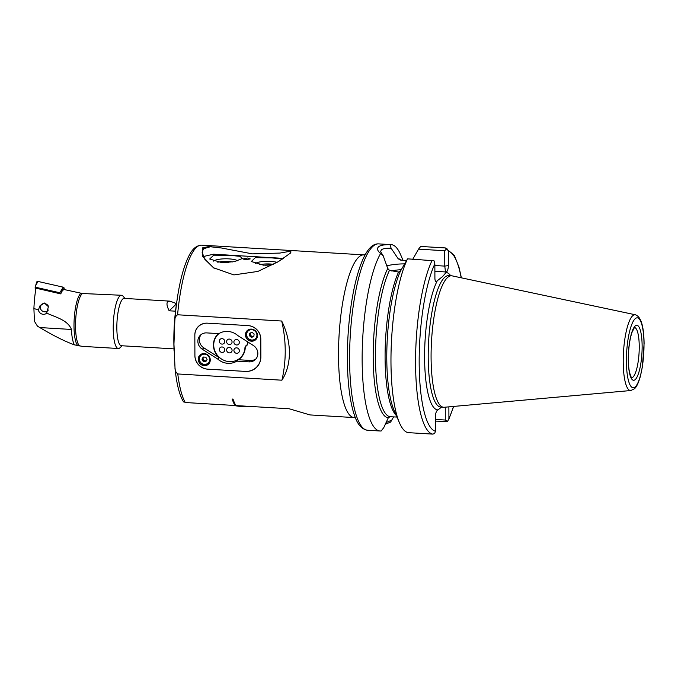 <?xml version="1.0" encoding="UTF-8"?>
<svg xmlns="http://www.w3.org/2000/svg" width="678" height="678" viewBox="0 0 678 678"><rect width="100%" height="100%" fill="white"/><g stroke="black" fill="none" stroke-linecap="round" stroke-linejoin="round"><path stroke-width="1.02" d="M290.472 253.072L278.412 261.606L257.886 271.429L233.902 274.912L213.451 267.759L202.637 256.487L202.68 247.834L212.451 245.8L290.981 250.504L290.472 253.072M290.014 253.496L291.023 251.962L288.455 251.572L279.887 253.072L252.402 253.869L221.308 247.97L210.375 246.75L203.544 248.741L202.12 252.275L204.79 259.233L213.511 267.776M412.538 259.674L418.521 249.148L420.691 246.453L445.293 247.928L446.921 248.64L448.328 251.131L448.378 265.581C448.285 268.454 447.726 270.514 446.709 271.768L442.556 276.582L436.607 281.285C435.59 281.946 435.022 280.946 434.903 278.277L434.852 263.827L434.022 260.784L407.546 258.835L400.554 270.963L398.495 272.048L389.486 270.344L387.757 268.496L383.18 255.725L380.587 253.547C377.476 250.902 376.773 248.673 378.468 246.877C380.383 245.283 384.223 244.555 389.986 244.69L391.13 248.241L398.147 258.716L400.401 260.064L406.503 260.496M391.13 248.241C386.019 248.063 382.756 248.623 381.341 249.919L380.578 251.665L383.18 255.725M434.852 263.827A90.386 22.094 93.4 0 0 419.174 362.577A90.386 22.094 93.4 0 0 435.437 431.25L435.386 416.8C435.488 413.927 436.039 411.868 437.056 410.614L441.488 407.147M635.362 314.778L452.15 275.87A65.859 16.102 93.4 0 0 451.565 275.793A65.859 16.102 93.4 0 0 447.395 277.658A65.859 16.102 93.4 0 0 431.183 348.907A65.859 16.102 93.4 0 0 443.683 407.275A65.859 16.102 93.4 0 0 444.276 407.266L630.82 390.528L634.489 388.748C635.523 387.867 637.854 385.409 640.532 375.773L642.413 366.612L644.1 343.5C643.871 326.143 640.956 316.575 635.362 314.778A37.968 9.28 93.4 0 0 632.625 315.812A37.968 9.28 93.4 0 0 623.26 357.577A37.968 9.28 93.4 0 0 630.82 390.528M403.003 260.25L400.571 254.589A93.344 22.823 93.4 0 0 391.181 244.639A93.344 22.823 93.4 0 0 389.986 244.69M386.036 422.589L391.731 420.131L390.604 422.089L385.282 424.225M174.831 320.897C174.695 318.143 175.619 316.109 177.585 314.778L281.692 321.025C286.616 330.966 289.209 341.475 289.472 352.568C289.294 363.501 286.769 372.714 281.904 380.205L177.789 373.959C175.814 372.392 174.882 370.247 175 367.518L173.949 344.144L174.831 320.897A79.292 19.382 -86.6 0 1 177.297 298.43C179.645 282.785 182.823 270.115 186.814 260.428C189.543 254.386 193.086 245.75 201.552 245.148A81.496 19.925 -86.6 0 0 177.585 314.778M235.003 405.503L185.289 402.52L183.518 401.41M365.162 254.818L363.874 254.877A81.496 19.925 -86.6 0 0 338.517 355.509A81.496 19.925 -86.6 0 0 354.119 417.572L310.016 414.928L289.125 408.749L235.029 405.537A81.521 19.933 -86.6 0 1 232.13 399.037L232.986 399.088A81.521 19.933 -86.6 0 0 235.885 405.588A81.496 19.925 -86.6 0 1 232.995 399.062M174.051 350.873L173.924 346.229A62.232 15.213 -86.6 0 1 173.839 340.788A62.232 15.213 -86.6 0 1 176.45 304.168L177.297 298.43M183.543 401.91C179.339 394.91 176.492 383.536 175.017 367.773L175 367.518M260.869 356.831A16.001 15.018 46.7 0 1 256.352 367.552A16.001 15.018 46.7 0 1 245.436 371.417L207.57 369.154A13.043 12.238 46.7 0 1 194.908 355.747L194.832 335.051A13.043 12.238 46.7 0 1 198.518 326.321A13.043 12.238 46.7 0 1 207.409 323.169L248.14 325.61A13.043 12.238 46.7 0 1 260.801 339.008L260.869 356.831M435.429 281.09L436.607 281.285L435.852 281.514M435.395 419.436L445.302 420.029L447.522 421.462L448.912 418.555L448.878 406.859M447.522 421.462L435.403 421.097M445.293 247.928L454.387 255.513L459.006 267.259L461.387 277.836M407.546 258.835A93.344 22.823 93.4 0 0 391.418 342.195A93.344 22.823 93.4 0 0 399.444 422.775A93.344 22.823 93.4 0 0 408.148 432.64L432.742 434.115L434.623 433.615L435.437 431.25M396.986 417.055L389.994 416.724L388.282 417.834L383.782 427.615L381.206 430.937A93.344 22.823 93.4 0 1 380.011 430.996A93.344 22.823 93.4 0 1 362.145 357.535A93.344 22.823 93.4 0 1 380.587 253.547L380.434 253.428M391.731 420.131L393.63 416.885M393.401 417.275L390.604 422.089M446.921 248.64L444.717 250.724L444.768 266.107L448.378 265.581M444.717 250.724L418.521 249.148M446.709 271.768L445.497 271.946L444.768 266.107L434.861 265.513M445.302 420.029L445.26 407.181M232.13 399.037L232.986 399.088M281.904 380.205A133.354 125.159 -133.3 0 0 281.692 321.025M247.512 258.013L250.258 258.911L245.673 259.742L242.936 258.954L247.512 258.013M255.208 263.623A12.594 3.068 179.8 0 1 270.573 261.377A12.594 3.068 179.8 0 1 277.124 262.369M282.506 259.03L271.302 257.818L255.292 257.682L251.292 261.505L263.488 265.174L272.988 264.7M237.639 260.767A12.594 3.068 -0.2 0 0 228.978 258.877A12.594 3.068 -0.2 0 0 213.621 261.132M221.901 262.674L234.385 261.64L242.3 258.538L239.995 256.326L229.706 255.326L213.706 255.191L209.705 259.013L221.901 262.674M203.247 256.555L213.562 254.199L283.472 258.386M242.622 405.961L243.266 406.003M240.978 406.258L249.894 406.393L240.309 406.029M250.046 406.453L242.478 406.41M233.181 405.393L236.419 405.919A18.967 4.619 -0.2 0 0 251.936 406.52M242.682 406.52L238.173 406.054M242.292 406.368L247.555 406.461L241.809 406.147M246.69 406.436L242.292 406.334M273.675 264.327A12.365 3.009 -0.2 0 0 269.954 263.988A12.365 3.009 -0.2 0 0 259.335 264.691M265.081 265.234L269.963 265.064M232.876 261.954A12.365 3.009 -0.2 0 0 217.748 262.191M228.478 262.564L223.333 262.742M251.453 329.11A6.221 5.839 -133.3 0 0 245.911 337.119A6.221 5.839 -133.3 0 0 255.742 339.678A6.221 5.839 -133.3 0 0 251.453 329.11A6.221 5.839 -133.3 0 0 245.911 337.119A6.221 5.839 -133.3 0 0 255.742 339.678A6.221 5.839 -133.3 0 0 251.453 329.11M248.19 329.872A6.221 5.839 -133.3 0 0 247.555 331.152A6.221 5.839 -133.3 0 1 248.19 329.872M204.222 353.577A6.221 5.839 -133.3 0 0 198.679 361.586A6.221 5.839 -133.3 0 0 208.51 364.145A6.221 5.839 -133.3 0 0 204.222 353.577A6.221 5.839 -133.3 0 0 198.679 361.586A6.221 5.839 -133.3 0 0 208.51 364.145A6.221 5.839 -133.3 0 0 204.222 353.577M200.959 354.34A6.221 5.839 -133.3 0 0 200.324 355.619A6.221 5.839 -133.3 0 1 200.959 354.34M245.224 348.085A16.45 15.433 46.7 0 1 240.622 357.95A16.45 15.433 46.7 0 1 238.3 359.73L236.808 361.137L248.987 361.866A9.187 8.619 -133.3 0 0 255.25 359.645A9.187 8.619 -133.3 0 0 253.377 345.509L237.885 335.627A16.45 15.433 -133.3 0 0 218.901 333.627L206.731 332.898A9.187 8.619 -133.3 0 0 200.459 335.118A9.187 8.619 -133.3 0 0 197.866 341.271A9.187 8.619 -133.3 0 0 202.341 349.255L217.833 359.128A16.45 15.433 -133.3 0 0 236.808 361.137L248.987 361.866A9.187 8.619 -133.3 0 0 255.25 359.645A9.187 8.619 -133.3 0 0 253.377 345.509L237.885 335.627A16.45 15.433 -133.3 0 0 218.901 333.627L206.731 332.898A9.187 8.619 -133.3 0 0 200.459 335.118A9.187 8.619 -133.3 0 0 197.866 341.271A9.187 8.619 -133.3 0 0 202.341 349.255L217.833 359.128L219.316 357.73A16.45 15.433 46.7 0 1 213.426 345.026A16.45 15.433 46.7 0 1 218.07 334A16.45 15.433 46.7 0 1 218.511 333.601A16.45 15.433 46.7 0 0 218.07 334A16.45 15.433 46.7 0 0 213.426 345.026A16.45 15.433 46.7 0 0 219.316 357.73L203.824 347.848L219.316 357.73L217.833 359.128A16.45 15.433 -133.3 0 0 236.808 361.137L238.3 359.73L250.47 360.459A9.187 8.619 -133.3 0 0 255.953 358.891A9.187 8.619 -133.3 0 1 250.47 360.459L248.987 361.866L250.47 360.459L238.3 359.73A16.45 15.433 46.7 0 0 240.622 357.95A16.45 15.433 46.7 0 0 245.224 348.085A3.56 3.339 -133.3 0 1 246.224 345.95A3.56 3.339 -133.3 0 0 245.224 348.085M239.207 358.755A16.45 15.433 -133.3 0 0 241.232 357.331A16.45 15.433 -133.3 0 1 239.207 358.755M199.357 339.864A9.187 8.619 -133.3 0 0 203.824 347.848L202.341 349.255L203.824 347.848A9.187 8.619 -133.3 0 1 199.357 339.864A9.187 8.619 -133.3 0 1 201.247 334.466A9.187 8.619 -133.3 0 0 199.357 339.864M207.858 369.171L245.148 371.4A16.297 15.297 -133.3 0 0 256.267 367.459A16.297 15.297 -133.3 0 0 260.869 356.543L260.81 339.297A13.331 12.518 -133.3 0 0 247.851 325.593L207.697 323.186A13.331 12.518 -133.3 0 0 198.603 326.406A13.331 12.518 -133.3 0 0 194.832 335.339L194.908 355.458A13.331 12.518 -133.3 0 0 207.858 369.171L245.148 371.4A16.297 15.297 -133.3 0 0 256.267 367.459A16.297 15.297 -133.3 0 0 260.869 356.543L260.81 339.297A13.331 12.518 -133.3 0 0 247.851 325.593L207.697 323.186A13.331 12.518 -133.3 0 0 198.603 326.406A13.331 12.518 -133.3 0 0 194.832 335.339L194.908 355.458A13.331 12.518 -133.3 0 0 207.858 369.171M246.546 345.678A3.56 3.339 -133.3 0 0 246.224 345.95A3.56 3.339 -133.3 0 1 246.546 345.678A3.56 3.339 46.7 0 0 246.868 345.416A3.56 3.339 46.7 0 1 246.546 345.678L247.156 345.11L246.546 345.678M247.673 341.873A3.56 3.339 46.7 0 1 246.868 345.416A3.56 3.339 46.7 0 0 247.673 341.873M218.553 333.601A16.45 15.433 -133.3 0 0 217.18 335.364A16.45 15.433 -133.3 0 1 218.553 333.601M207.993 363.755A6.221 5.839 -133.3 0 0 209.307 363.196A6.221 5.839 -133.3 0 1 207.993 363.755M255.225 339.288A6.221 5.839 -133.3 0 0 256.538 338.737A6.221 5.839 -133.3 0 1 255.225 339.288M233.885 342.085A2.814 2.644 -133.3 0 0 238.546 344.297A2.814 2.644 -133.3 0 0 237.647 339.788A2.814 2.644 -133.3 0 0 233.885 342.085A2.814 2.644 -133.3 0 0 238.546 344.297A2.814 2.644 -133.3 0 0 237.656 339.788A2.814 2.644 -133.3 0 0 233.885 342.085M226.605 341.653A2.814 2.644 -133.3 0 0 231.257 343.865A2.814 2.644 -133.3 0 0 230.367 339.347A2.814 2.644 -133.3 0 0 226.605 341.653A2.814 2.644 -133.3 0 0 231.257 343.865A2.814 2.644 -133.3 0 0 230.359 339.356A2.814 2.644 -133.3 0 0 226.605 341.653M219.316 341.212A2.814 2.644 -133.3 0 0 223.969 343.424A2.814 2.644 -133.3 0 0 223.079 338.915A2.814 2.644 -133.3 0 0 219.316 341.212A2.814 2.644 -133.3 0 0 223.969 343.424A2.814 2.644 -133.3 0 0 223.079 338.915A2.814 2.644 -133.3 0 0 219.316 341.212M223.977 343.424A2.814 2.644 -133.3 0 0 223.079 338.915A2.814 2.644 -133.3 0 0 220.113 339.322L220.113 339.322A2.814 2.644 -133.3 0 1 224.765 341.543A2.814 2.644 -133.3 0 1 223.977 343.424L223.977 343.424M219.341 349.551A2.814 2.644 -133.3 0 0 224.003 351.763A2.814 2.644 -133.3 0 0 223.113 347.246A2.814 2.644 -133.3 0 0 219.341 349.551A2.814 2.644 -133.3 0 0 224.003 351.763A2.814 2.644 -133.3 0 0 223.104 347.255A2.814 2.644 -133.3 0 0 219.341 349.551M233.918 350.424A2.814 2.644 -133.3 0 0 238.571 352.636A2.814 2.644 -133.3 0 0 237.681 348.119A2.814 2.644 -133.3 0 0 233.918 350.424A2.814 2.644 -133.3 0 0 238.571 352.636A2.814 2.644 -133.3 0 0 237.681 348.128A2.814 2.644 -133.3 0 0 233.918 350.424M226.63 349.984A2.814 2.644 -133.3 0 0 231.283 352.196A2.814 2.644 -133.3 0 0 230.393 347.687A2.814 2.644 -133.3 0 0 226.63 349.984A2.814 2.644 -133.3 0 0 231.283 352.196A2.814 2.644 -133.3 0 0 230.393 347.687A2.814 2.644 -133.3 0 0 226.63 349.984M247.589 343.017A3.263 3.059 -133.3 0 0 247.258 341.61A3.263 3.059 -133.3 0 1 246.665 345.204A3.263 3.059 -133.3 0 0 247.589 343.017M244.953 347.831A3.263 3.059 46.7 0 1 246.267 345.517A3.263 3.059 -133.3 0 0 246.665 345.204L247.639 344.288L246.665 345.204A3.263 3.059 46.7 0 0 246.385 345.797A3.263 3.059 46.7 0 1 246.682 345.187A3.263 3.059 -133.3 0 1 246.267 345.517A3.263 3.059 46.7 0 0 244.953 347.831L245.326 347.475L244.953 347.831A16.153 15.162 -133.3 0 1 240.419 357.73A16.153 15.162 -133.3 0 0 244.953 347.831M243.877 339.449A3.263 3.059 46.7 0 1 243.029 338.907A3.263 3.059 46.7 0 0 243.877 339.449M219.07 333.525A16.153 15.162 -133.3 0 0 218.274 334.22A16.153 15.162 -133.3 0 0 218.308 356.365A16.153 15.162 -133.3 0 0 240.419 357.73L241.682 356.543A16.153 15.162 -133.3 0 0 242.775 355.399A16.153 15.162 -133.3 0 1 241.682 356.543L240.419 357.73A16.153 15.162 -133.3 0 1 218.308 356.365A16.153 15.162 -133.3 0 1 218.274 334.22L218.909 333.618L218.274 334.22A16.153 15.162 -133.3 0 1 219.07 333.525M238.546 344.297A2.814 2.644 -133.3 0 0 237.647 339.788A2.814 2.644 -133.3 0 0 234.681 340.203L234.69 340.195A2.814 2.644 -133.3 0 1 239.342 342.407A2.814 2.644 -133.3 0 1 238.546 344.297L238.546 344.297M231.257 343.865A2.814 2.644 -133.3 0 0 230.367 339.347A2.814 2.644 -133.3 0 0 227.401 339.763L227.401 339.763A2.814 2.644 -133.3 0 1 232.054 341.975A2.814 2.644 -133.3 0 1 231.257 343.856L231.257 343.856M224.003 351.763A2.814 2.644 -133.3 0 0 223.113 347.246A2.814 2.644 -133.3 0 0 220.147 347.661L220.147 347.661A2.814 2.644 -133.3 0 1 224.799 349.873A2.814 2.644 -133.3 0 1 224.003 351.755L224.003 351.755M238.571 352.636A2.814 2.644 -133.3 0 0 237.681 348.119A2.814 2.644 -133.3 0 0 234.715 348.534L234.715 348.534A2.814 2.644 -133.3 0 1 239.368 350.746A2.814 2.644 -133.3 0 1 238.571 352.628L238.571 352.628M231.283 352.196A2.814 2.644 -133.3 0 0 230.393 347.687A2.814 2.644 -133.3 0 0 227.427 348.094L227.427 348.094A2.814 2.644 -133.3 0 1 232.079 350.314A2.814 2.644 -133.3 0 1 231.291 352.196L231.291 352.196M250.64 332.864A2.288 2.153 -133.3 0 0 251.199 335.864L252.224 336.695L251.479 337.39L253.826 336.525L254.114 333.991L252.063 332.339L249.716 333.212L249.419 335.737L251.479 337.39M257.115 337.559A5.627 5.288 -133.3 0 0 257.14 337.542L255.708 338.89A5.627 5.288 46.7 0 1 248.597 338.975A5.627 5.288 46.7 0 1 247.987 330.695A5.627 5.288 46.7 0 1 255.089 330.618A5.627 5.288 46.7 0 1 255.708 338.89C253.47 340.695 251.097 340.72 248.589 338.983C245.894 336.237 245.69 333.474 247.987 330.695L249.402 329.364A5.627 5.288 -133.3 0 1 249.419 329.339M253.877 336.076L252.224 336.695M249.419 335.737L250.165 335.034L251.199 335.864A2.288 2.153 -133.3 0 0 253.886 335.991M250.165 335.034L250.411 332.949M203.62 357.06A2.288 2.153 -133.3 0 0 205.29 360.849L206.256 360.908M202.188 353.806A5.627 5.288 -133.3 0 0 202.163 353.831L200.756 355.162C197.959 359.781 199.239 362.967 204.612 364.73L208.477 363.357A5.627 5.288 46.7 0 1 199.586 361.043A5.627 5.288 46.7 0 1 204.595 353.797A5.627 5.288 46.7 0 1 208.477 363.357L209.883 362.027A5.627 5.288 -133.3 0 0 209.909 362.001M207.095 359.484L205.824 361.628L203.264 361.476L201.976 359.179L203.247 357.035L205.807 357.187L207.095 359.484M203.264 361.476L204.01 360.772L205.29 360.849A2.288 2.153 -133.3 0 0 206.434 360.603M204.01 360.772L202.722 358.476L201.976 359.179M202.722 358.476L203.57 357.052M175.517 311.177L169.153 310.795C166.864 306.168 166.39 303.159 167.737 301.769L169.975 301.142L124.21 298.396A23.705 5.797 93.4 0 0 122.71 299.066A23.705 5.797 93.4 0 0 116.87 324.711A23.705 5.797 93.4 0 0 121.37 345.729L174 348.882M169.975 301.142L176.526 303.617M124.947 298.439L123.108 296.227A26.671 6.517 93.4 0 0 121.515 295.269A26.671 6.517 93.4 0 0 119.828 296.023A26.671 6.517 93.4 0 0 113.26 324.872A26.671 6.517 93.4 0 0 118.319 348.509A26.671 6.517 93.4 0 0 120.006 347.755A26.671 6.517 93.4 0 0 120.014 347.746A26.671 6.517 93.4 0 0 120.023 347.746L122.108 345.772M121.515 295.269L82.428 293.515L63.978 289.498L62.579 290.472A29.934 7.322 93.4 0 0 60.766 293.896L36.053 288.184C35.027 293.235 34.307 299.998 33.9 308.465L34.425 321.27L37.468 326.169L39.79 327.559L71.453 329.457C67.69 319.804 55.316 317.228 46.706 313.083A4.89 4.382 33.9 0 1 43.307 314.312A4.89 4.382 33.9 0 1 38.443 310.041L33.9 308.465M38.443 310.041L39.748 306.032L44.426 303.015L48.401 306.659L46.706 313.083M71.453 329.457A27.264 6.661 93.4 0 0 74.427 344.856L82.207 346.348L118.319 348.509M169.153 310.795L176.492 303.888M74.427 344.856C64.986 341.449 53.435 335.686 39.79 327.559M35.358 292.15L35.146 287.15L36.705 282.082A1.186 1.059 33.9 0 1 37.96 281.429L63.164 287.158A1.186 1.059 33.9 0 1 64.156 288.303L64.207 289.548M35.146 287.15L59.842 292.76L63.164 287.158M59.842 292.76L59.884 293.693M48.324 309.999A4.441 3.983 33.9 0 1 45.451 311.778A4.441 3.983 33.9 0 1 40.324 308.134A4.441 3.983 33.9 0 1 43.621 303.575A4.441 3.983 33.9 0 1 48.163 305.82M202.68 247.834L203.544 248.741M378.629 243.885C370.874 243.453 364.044 252.979 358.137 272.463C355.23 282.158 352.857 293.371 351.001 306.125C348.551 323.296 347.339 340.746 347.373 358.459C347.5 380.155 349.433 397.74 353.17 411.215C355.509 418.843 358.577 428.64 367.459 430.242A93.344 22.823 -86.6 0 1 349.594 359.154A93.344 22.823 -86.6 0 1 372.731 246.529A93.344 22.823 -86.6 0 1 378.629 243.885L391.181 244.639M401.257 269.717A19.111 4.653 -0.2 0 0 391.46 270.937M386.74 265.878A23.857 5.814 179.8 0 1 404.563 263.886M631.574 377.79A25.188 6.161 93.4 0 0 632.998 377.07A25.188 6.161 93.4 0 0 639.193 350.17A25.188 6.161 93.4 0 0 634.591 327.516M437.369 280.565A68.825 16.823 93.4 0 0 424.598 357.476A68.825 16.823 93.4 0 0 437.827 409.893M451.565 275.793L448.692 275.624A65.859 16.102 93.4 0 0 444.531 277.488A65.859 16.102 93.4 0 0 428.31 348.729A65.859 16.102 93.4 0 0 440.81 407.105L443.683 407.275M635.328 386.765A35.036 8.568 93.4 0 0 644.007 344.492A35.036 8.568 93.4 0 0 635.091 318.804A35.036 8.568 93.4 0 0 626.404 361.069A35.036 8.568 93.4 0 0 635.328 386.765M635.303 379.511A27.561 6.738 93.4 0 0 642.134 346.263A27.561 6.738 93.4 0 0 635.116 326.05A27.561 6.738 93.4 0 0 628.286 359.306A27.561 6.738 93.4 0 0 635.303 379.511M185.289 402.52A81.496 19.925 -86.6 0 1 177.789 373.959M448.912 418.555A90.386 22.094 93.4 0 0 453.497 406.444M461.21 277.794A90.386 22.094 93.4 0 0 448.328 251.131M450.7 275.743A68.825 16.823 93.4 0 0 445.946 272.488M432.14 260.31A93.344 22.823 93.4 0 0 415.563 363.111A93.344 22.823 93.4 0 0 432.742 434.115M400.554 270.963A79.716 19.484 93.4 0 0 387.121 342.136A79.716 19.484 93.4 0 0 394.02 410.165L399.444 422.775M398.571 272.048A78.529 19.196 93.4 0 0 385.121 351.755A78.529 19.196 93.4 0 0 396.299 415.47M389.486 270.344A78.529 19.196 93.4 0 0 375.468 356.975A78.529 19.196 93.4 0 0 389.994 416.724M401.308 260.123A79.716 19.484 93.4 0 0 398.147 258.716M387.757 268.496A79.716 19.484 93.4 0 0 373.188 357.137A79.716 19.484 93.4 0 0 388.282 417.834M435.361 280.955L435.886 280.989M445.497 271.946L434.878 271.31M248.699 338.822A5.331 5.009 -133.3 0 0 255.92 338.203A5.331 5.009 -133.3 0 0 254.843 330.906A5.331 5.009 -133.3 0 0 247.623 331.525A5.331 5.009 -133.3 0 0 248.699 338.822M204.553 364.501A5.331 5.009 -133.3 0 0 209.697 359.645A5.331 5.009 -133.3 0 0 204.519 354.162A5.331 5.009 -133.3 0 0 199.374 359.018A5.331 5.009 -133.3 0 0 204.553 364.501M82.428 293.515A26.671 6.517 93.4 0 0 82.14 293.76A26.671 6.517 93.4 0 0 75.622 321.092A26.671 6.517 93.4 0 0 79.894 346.034M80.885 293.328A26.806 6.551 93.4 0 0 80.64 293.54A26.806 6.551 93.4 0 0 74.156 319.762A26.806 6.551 93.4 0 0 77.809 345.636M60.613 291.794L64.156 288.303M35.409 286.065L37.96 281.429M213.46 267.759L214.214 268.268M631.404 377.79L629.591 372.731C628.455 367.366 628.108 360.586 628.548 352.416C629.074 344.365 630.209 337.729 631.938 332.525L634.422 327.499M363.874 254.877L290.981 250.504M212.451 245.8L201.552 245.148M448.556 420.004L453.684 406.427M367.459 430.242L380.011 430.996M354.119 417.572L355.391 417.775M247.258 344.975L246.224 345.95L247.258 344.975M257.615 366.188L256.267 367.459L257.615 366.188M199.815 325.262L198.603 326.406L199.815 325.262"/></g></svg>
